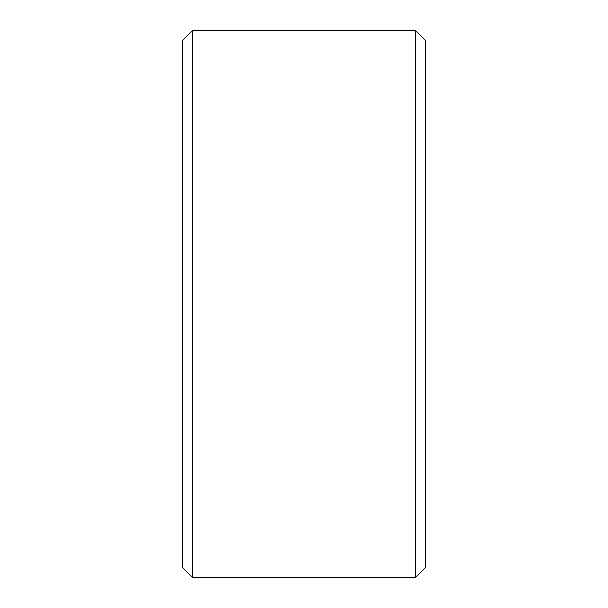 <?xml version="1.0" encoding="UTF-8"?>
<svg xmlns="http://www.w3.org/2000/svg" width="608" height="608" viewBox="0 0 608 608"><rect width="100%" height="100%" fill="white"/><g stroke="black" fill="none" stroke-linecap="round" stroke-linejoin="round"><path stroke-width="0.91" d="M425.6 40.531L425.6 567.469L415.469 577.6L415.469 30.4L425.6 40.531M192.531 577.6L182.4 567.469L182.4 40.531L192.531 30.4L192.531 577.6L415.469 577.6M192.531 30.4L415.469 30.4"/></g></svg>
